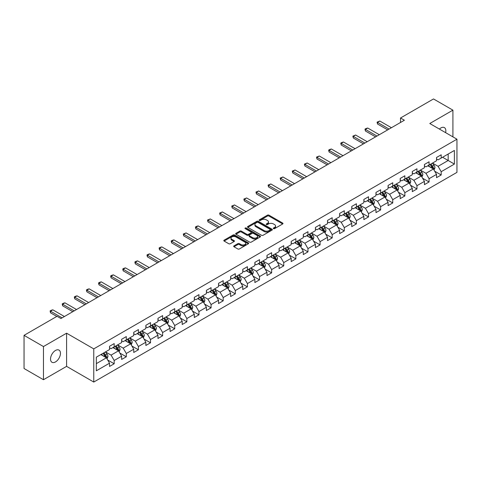 <?xml version="1.0" encoding="UTF-8"?>
<svg xmlns="http://www.w3.org/2000/svg" width="481" height="481" viewBox="0 0 481 481"><rect width="100%" height="100%" fill="white"/><g stroke="black" fill="none" stroke-linecap="round" stroke-linejoin="round"><path stroke-width="0.72" d="M273.515 228.637A0.752 0.433 0 0 0 274.585 228.637L282.684 223.96A1.076 0.619 0 0 0 282.996 223.521A1.076 0.619 0 0 0 282.684 223.082L268.963 215.163A1.076 0.619 0 0 0 267.442 215.163L259.343 219.835A0.752 0.433 0 0 0 259.121 220.142A0.752 0.433 0 0 0 259.343 220.454A0.752 0.433 0 0 0 260.407 220.454L261.46 219.847A3.451 1.99 0 0 1 266.336 219.847L267.478 220.508A3.451 1.99 0 0 1 268.488 221.915A3.451 1.99 0 0 1 267.478 223.322L266.432 223.93A0.752 0.433 0 0 0 266.209 224.236A0.752 0.433 0 0 0 266.432 224.543A0.752 0.433 0 0 0 267.496 224.543L268.542 223.936A3.451 1.99 0 0 1 273.424 223.936L274.567 224.597A3.451 1.99 0 0 1 275.577 226.004A3.451 1.99 0 0 1 274.567 227.417L273.515 228.018A0.752 0.433 0 0 0 273.298 228.325A0.752 0.433 0 0 0 273.515 228.637L273.515 228.018M55.495 361.922A7.029 4.058 120 0 0 60.083 355.736A7.029 4.058 120 0 0 59.007 350.102A7.029 4.058 120 0 0 55.495 350.451A7.029 4.058 120 0 0 50.902 356.643A7.029 4.058 120 0 0 51.978 362.271A7.029 4.058 120 0 0 55.495 361.922M445.622 132.66A7.029 4.058 120 0 0 444.39 127.603A7.029 4.058 120 0 0 440.879 127.952A7.029 4.058 120 0 0 439.4 129.064M233.988 245.869A1.076 0.619 0 0 0 233.67 246.308A1.076 0.619 0 0 0 233.988 246.753L237.836 248.972A1.076 0.619 0 0 0 239.358 248.972L248.352 243.783A1.076 0.619 0 0 0 248.665 243.338A1.076 0.619 0 0 0 248.352 242.899L234.632 234.981A1.076 0.619 0 0 0 233.111 234.981L224.116 240.175A1.076 0.619 0 0 0 223.803 240.614A1.076 0.619 0 0 0 224.116 241.053L228.764 243.735A1.076 0.619 0 0 0 230.291 243.735L234.139 241.516A1.076 0.619 0 0 0 234.451 241.077A1.076 0.619 0 0 0 234.139 240.632L231.836 239.304A2.88 1.665 0 0 1 230.988 238.125A2.88 1.665 0 0 1 232.768 236.592A2.88 1.665 0 0 1 235.912 236.953L244.943 242.165A2.88 1.665 0 0 1 245.785 243.338A2.88 1.665 0 0 1 244.005 244.877A2.88 1.665 0 0 1 240.861 244.516L239.358 243.651A1.076 0.619 0 0 0 237.836 243.651L233.988 245.869L233.988 246.753M66.594 333.195L43.458 346.548L24.05 335.347L24.05 368.512L43.458 379.719L66.594 366.366L93.765 382.052L93.765 348.881L66.594 333.195L66.594 366.366M452.916 136.869L452.916 110.155L429.78 123.515L456.95 139.201L93.765 348.881M452.916 110.155L433.501 98.948L400.511 118.001L400.511 122.481M24.05 335.347L57.047 316.294L60.925 318.536L404.389 120.238L400.511 118.001M261.532 235.287A1.076 0.619 0 0 0 263.059 235.287L272.048 230.098A1.076 0.619 0 0 0 272.366 229.659A1.076 0.619 0 0 0 272.048 229.221L258.333 221.296A1.076 0.619 0 0 0 256.812 221.296L247.817 226.491A1.076 0.619 0 0 0 247.499 226.93A1.076 0.619 0 0 0 247.817 227.369L261.532 235.287M245.49 228.8A0.752 0.433 0 0 1 246.254 228.902L260.185 236.947L251.208 242.129A1.076 0.619 0 0 1 249.681 242.129L235.967 234.211L235.967 233.333A1.076 0.619 0 0 0 235.654 233.772A1.076 0.619 0 0 0 235.967 234.211M235.967 233.333L239.815 231.108A1.076 0.619 0 0 1 241.342 231.108L246.903 234.319A1.076 0.619 0 0 0 248.424 234.319L250.98 232.846A1.076 0.619 0 0 0 251.292 232.407A1.076 0.619 0 0 0 250.98 231.968L245.19 228.625A0.752 0.433 0 0 1 244.967 228.319A0.752 0.433 0 0 1 245.43 227.916A0.752 0.433 0 0 1 246.254 228.006L260.203 236.057A1.076 0.619 0 0 1 260.516 236.502A1.076 0.619 0 0 1 260.203 236.941L260.203 236.057M93.765 382.052L456.95 172.372L456.95 139.201M107.702 360.022L114.183 363.762L114.183 360.491L121.639 356.187L121.639 359.457L126.299 356.77L126.299 353.499L133.748 349.194L133.748 352.465L138.408 349.777L138.408 346.506L145.863 342.201L145.863 345.478L150.517 342.785L150.517 339.514L157.972 335.209L157.972 338.486L162.632 335.792L162.632 332.521L170.082 328.216L170.082 331.493L174.741 328.8L174.741 325.529L182.197 321.224L182.197 324.501L186.85 321.807L186.85 318.536L194.306 314.231L194.306 317.508L198.966 314.815L198.966 311.544L206.415 307.239L206.415 310.516L211.075 307.822L211.075 304.551L218.53 300.246L218.53 303.523L223.19 300.829L223.19 297.559L230.639 293.254L230.639 296.53L235.299 293.837L235.299 290.566L242.749 286.267L242.749 289.538L247.408 286.844L247.408 283.574L254.864 279.275L254.864 282.545L259.524 279.852L259.524 276.581L266.973 272.282L266.973 275.553L271.633 272.865L271.633 269.588L279.088 265.29L279.088 268.56L283.742 265.873L283.742 262.596L291.197 258.297L291.197 261.568L295.857 258.88L295.857 255.603L303.307 251.304L303.307 254.575L307.966 251.888L307.966 248.611L315.422 244.312L315.422 247.583L320.075 244.895L320.075 241.618L327.531 237.319L327.531 240.59L332.191 237.903L332.191 234.626L339.64 230.327L339.64 233.598L344.3 230.91L344.3 227.633L351.755 223.334L351.755 226.605L356.409 223.918L356.409 220.641L363.864 216.342L363.864 219.613L368.524 216.925L368.524 213.648L375.974 209.349L375.974 212.62L380.633 209.932L380.633 206.662L388.089 202.357L388.089 205.627L392.743 202.94L392.743 199.669L400.198 195.364L400.198 198.635L404.858 195.947L404.858 192.677L412.307 188.372L412.307 191.642L416.967 188.955L416.967 185.684L424.422 181.379L424.422 184.65L429.076 181.962L429.076 178.691L436.532 174.387L436.532 177.657L441.191 174.97L441.191 171.699L454.389 164.075L454.389 150.451L448.178 154.034L448.178 160.492L454.389 164.075M114.183 363.762L109.53 366.45L109.53 363.179L96.332 370.803L96.332 357.173L109.53 349.555L109.53 346.284L114.183 343.59L114.183 346.867L121.639 342.562L121.639 339.291L126.299 336.598L126.299 339.875L133.748 335.57L133.748 332.299L138.408 329.605L138.408 332.882L145.863 328.577L145.863 325.306L150.517 322.613L150.517 325.89L157.972 321.585L157.972 318.314L162.632 315.62L162.632 318.897L170.082 314.592L170.082 311.321L174.741 308.634L174.741 311.904L182.197 307.599L182.197 304.329L186.85 301.641L186.85 304.912L194.306 300.607L194.306 297.336L198.966 294.649L198.966 297.919L206.415 293.614L206.415 290.344L211.075 287.656L211.075 290.927L218.53 286.622L218.53 283.351L223.19 280.663L223.19 283.934L230.639 279.629L230.639 276.359L235.299 273.671L235.299 276.942L242.749 272.637L242.749 269.366L247.408 266.678L247.408 269.949L254.864 265.644L254.864 262.373L259.524 259.686L259.524 262.957L266.973 258.652L266.973 255.381L271.633 252.693L271.633 255.964L279.088 251.659L279.088 248.388L283.742 245.701L283.742 248.972L291.197 244.667L291.197 241.396L295.857 238.708L295.857 241.979L303.307 237.674L303.307 234.403L307.966 231.716L307.966 234.987L315.422 230.682L315.422 227.411L320.075 224.723L320.075 227.994L327.531 223.689L327.531 220.418L332.191 217.731L332.191 221.001L339.64 216.697L339.64 213.426L344.3 210.738L344.3 214.009L351.755 209.704L351.755 206.433L356.409 203.746L356.409 207.016L363.864 202.711L363.864 199.441L368.524 196.753L368.524 200.024L375.974 195.719L375.974 192.448L380.633 189.761L380.633 193.031L388.089 188.732L388.089 185.456L392.743 182.768L392.743 186.039L400.198 181.74L400.198 178.463L404.858 175.775L404.858 179.046L412.307 174.747L412.307 171.47L416.967 168.783L416.967 172.054L424.422 167.755L424.422 164.478L429.076 161.79L429.076 165.061L436.532 160.762L436.532 157.485L441.191 154.798L441.191 158.069L454.389 150.451M112.945 347.583L118.53 350.811L111.081 355.11L105.489 351.888M109.53 347.763L111.081 348.659L114.183 346.867M111.081 355.11L114.183 360.491M118.53 350.811L121.639 356.187M125.054 340.59L130.646 343.819L123.19 348.118L117.604 344.895M121.639 340.77L123.19 341.666L126.299 339.875M123.19 348.118L126.299 353.499M130.646 343.819L133.748 349.194M137.163 333.598L142.755 336.826L135.305 341.125L129.714 337.902M133.748 333.778L135.305 334.674L138.408 332.882M135.305 341.125L138.408 346.506M142.755 336.826L145.863 342.201M149.278 326.605L154.87 329.834L147.414 334.133L141.823 330.91M145.863 326.785L147.414 327.681L150.517 325.89M147.414 334.133L150.517 339.514M154.87 329.834L157.972 335.209M161.388 319.612L166.979 322.841L159.524 327.14L153.938 323.917M157.972 319.793L159.524 320.689L162.632 318.897M159.524 327.14L162.632 332.521M166.979 322.841L170.082 328.216M173.503 312.62L179.088 315.849L171.639 320.148L166.047 316.925M170.082 312.8L171.639 313.696L174.741 311.904M171.639 320.148L174.741 325.529M179.088 315.849L182.197 321.224M185.612 305.627L191.204 308.856L183.748 313.155L178.156 309.932M182.197 305.808L183.748 306.704L186.85 304.912M183.748 313.155L186.85 318.536M191.204 308.856L194.306 314.231M197.721 298.635L203.313 301.864L195.857 306.169L190.272 302.94M194.306 298.815L195.857 299.711L198.966 297.919M195.857 306.169L198.966 311.544M203.313 301.864L206.415 307.239M209.836 291.642L215.422 294.871L207.972 299.176L202.381 295.947M206.415 291.823L207.972 292.719L211.075 290.927M207.972 299.176L211.075 304.551M215.422 294.871L218.53 300.246M221.945 284.65L227.537 287.878L220.082 292.183L214.49 288.955M218.53 284.83L220.082 285.726L223.19 283.934M220.082 292.183L223.19 297.559M227.537 287.878L230.639 293.254M234.055 277.657L239.646 280.886L232.191 285.191L226.605 281.962M230.639 277.838L232.191 278.733L235.299 276.942M232.191 285.191L235.299 290.566M239.646 280.886L242.749 286.267M246.17 270.665L251.755 273.893L244.306 278.198L238.714 274.97M242.749 270.845L244.306 271.741L247.408 269.949M244.306 278.198L247.408 283.574M251.755 273.893L254.864 279.275M258.279 263.672L263.871 266.901L256.415 271.206L250.823 267.977M254.864 263.853L256.415 264.748L259.524 262.957M256.415 271.206L259.524 276.581M263.871 266.901L266.973 272.282M270.388 256.68L275.98 259.908L268.524 264.213L262.939 260.985M266.973 256.86L268.524 257.756L271.633 255.964M268.524 264.213L271.633 269.588M275.98 259.908L279.088 265.29M282.503 249.687L288.089 252.916L280.639 257.221L275.048 253.992M279.088 249.867L280.639 250.763L283.742 248.972M280.639 257.221L283.742 262.596M288.089 252.916L291.197 258.297M294.612 242.695L300.204 245.923L292.749 250.228L287.157 247M291.197 242.875L292.749 243.771L295.857 241.979M292.749 250.228L295.857 255.603M300.204 245.923L303.307 251.304M306.722 235.702L312.313 238.931L304.858 243.236L299.272 240.007M303.307 235.882L304.858 236.778L307.966 234.987M304.858 243.236L307.966 248.611M312.313 238.931L315.422 244.312M318.837 228.709L324.422 231.938L316.973 236.243L311.381 233.014M315.422 228.89L316.973 229.786L320.075 227.994M316.973 236.243L320.075 241.618M324.422 231.938L327.531 237.319M330.946 221.717L336.538 224.946L329.082 229.251L323.491 226.022M327.531 221.897L329.082 222.793L332.191 221.001M329.082 229.251L332.191 234.626M336.538 224.946L339.64 230.327M343.055 214.724L348.647 217.953L341.191 222.258L335.606 219.029M339.64 214.905L341.191 215.801L344.3 214.009M341.191 222.258L344.3 227.633M348.647 217.953L351.755 223.334M355.17 207.732L360.756 210.961L353.307 215.266L347.715 212.037M351.755 207.912L353.307 208.808L356.409 207.016M353.307 215.266L356.409 220.641M360.756 210.961L363.864 216.342M367.28 200.739L372.871 203.968L365.416 208.273L359.824 205.044M363.864 200.92L365.416 201.816L368.524 200.024M365.416 208.273L368.524 213.648M372.871 203.968L375.974 209.349M379.389 193.747L384.98 196.976L377.531 201.28L371.939 198.052M375.974 193.927L377.531 194.823L380.633 193.031M377.531 201.28L380.633 206.662M384.98 196.976L388.089 202.357M391.504 186.76L397.09 189.983L389.64 194.288L384.048 191.059M388.089 186.935L389.64 187.83L392.743 186.039M389.64 194.288L392.743 199.669M397.09 189.983L400.198 195.364M403.613 179.768L409.205 182.99L401.749 187.295L396.164 184.067M400.198 179.942L401.749 180.838L404.858 179.046M401.749 187.295L404.858 192.677M409.205 182.99L412.307 188.372M415.722 172.775L421.314 175.998L413.864 180.303L408.273 177.074M412.307 172.95L413.864 173.845L416.967 172.054M413.864 180.303L416.967 185.684M421.314 175.998L424.422 181.379M427.837 165.783L433.429 169.005L425.974 173.31L420.382 170.082M424.422 165.957L425.974 166.859L429.076 165.061M425.974 173.31L429.076 178.691M433.429 169.005L436.532 174.387M442.586 157.263L448.178 160.492L438.083 166.318L432.497 163.089M436.532 158.964L438.083 159.866L441.191 158.069M438.083 166.318L441.191 171.699M43.458 346.548L43.458 379.719M96.332 363.63L106.421 357.804L100.83 354.575M106.421 357.804L109.53 363.179M434.71 171.224L441.191 174.97M422.595 178.217L429.076 181.962M410.485 185.209L416.967 188.955M398.376 192.202L404.858 195.947M386.261 199.194L392.743 202.94M374.152 206.187L380.633 209.932M362.043 213.179L368.524 216.925M349.927 220.172L356.409 223.918M337.818 227.164L344.3 230.91M325.703 234.157L332.191 237.903M313.594 241.149L320.075 244.895M301.485 248.142L307.966 251.888M289.37 255.134L295.857 258.88M277.26 262.127L283.742 265.873M265.151 269.12L271.633 272.865M253.036 276.112L259.524 279.852M240.927 283.105L247.408 286.844M228.818 290.097L235.299 293.837M216.703 297.09L223.19 300.829M204.593 304.082L211.075 307.822M192.484 311.075L198.966 314.815M180.369 318.067L186.85 321.807M168.26 325.06L174.741 328.8M156.151 332.052L162.632 335.792M144.035 339.045L150.517 342.785M131.926 346.037L138.408 349.777M119.817 353.03L126.299 356.77M273.821 228.74L274.567 228.313A3.451 1.99 0 0 0 275.577 226.9L275.577 226.004M268.488 221.915L268.488 222.811A3.451 1.99 0 0 1 267.478 224.218L266.733 224.651M282.684 223.082L282.684 223.96L268.963 216.059A1.076 0.619 0 0 0 267.442 216.059L259.644 220.557M272.048 229.221L272.048 230.098L258.333 222.192A1.076 0.619 0 0 0 256.812 222.192L247.829 227.381M270.148 229.966A0.752 0.433 0 0 0 270.364 229.659A0.752 0.433 0 0 0 270.148 229.347L258.105 222.396A0.752 0.433 0 0 0 257.04 222.396L255.934 223.034A3.451 1.99 0 0 0 254.924 224.447A3.451 1.99 0 0 0 255.934 225.854L264.165 230.603A3.451 1.99 0 0 0 269.041 230.603L270.148 229.966L270.148 230.862A0.752 0.433 0 0 0 270.364 230.555L270.364 229.659M254.924 224.447L254.924 225.342A3.451 1.99 0 0 0 255.934 226.749L255.934 225.854M270.148 230.862L269.041 231.499A3.451 1.99 0 0 1 264.165 231.499L255.934 226.749M235.979 234.217L239.815 232.004L239.815 231.108M251.292 232.407L251.292 233.303A1.076 0.619 0 0 1 250.98 233.742L248.424 235.215A1.076 0.619 0 0 1 246.903 235.215L241.342 232.004A1.076 0.619 0 0 0 239.815 232.004M252.675 237.656A2.88 1.665 0 0 0 255.814 238.017A2.88 1.665 0 0 0 257.594 236.478A2.88 1.665 0 0 0 256.752 235.299L253.571 233.465A1.076 0.619 0 0 0 252.044 233.465L249.495 234.938A1.076 0.619 0 0 0 249.176 235.377A1.076 0.619 0 0 0 249.495 235.816L252.675 237.656L252.675 238.552A2.88 1.665 0 0 0 255.814 238.913A2.88 1.665 0 0 0 257.594 237.373L257.594 236.478M249.176 235.377L249.176 236.273A1.076 0.619 0 0 0 249.495 236.712L249.495 235.816M252.675 238.552L249.495 236.712M245.785 243.338L245.785 244.24A2.88 1.665 0 0 1 244.005 245.773A2.88 1.665 0 0 1 240.861 245.412L239.358 244.546A1.076 0.619 0 0 0 237.836 244.546L234 246.759M230.988 238.125L230.988 239.021A2.88 1.665 0 0 0 231.836 240.199L231.836 239.304M234.139 240.632L234.139 241.516L231.836 240.199M248.352 242.899L248.352 243.783L234.632 235.876A1.076 0.619 0 0 0 233.111 235.876L224.134 241.059M434.042 170.07L434.962 167.743A2.91 1.677 -120 0 0 434.036 165.266L432.431 163.125M429.641 166.823L428.553 165.368M432.978 168.747L433.393 167.869A2.91 1.677 -120 0 0 432.557 166.119L430.958 163.979M430.23 164.4L432.004 166.775A1.485 0.854 60 0 1 432.275 167.22L433.393 167.869M430.026 164.514L431.625 166.654A2.91 1.677 60 0 1 432.461 168.404M389.093 129.07L377.513 122.384L377.513 123.996L377.086 122.138L379.84 121.038L391.426 127.724M387.698 129.876L377.513 123.996M379.84 121.038L377.513 122.384L377.086 122.138M421.927 177.062L422.853 174.735A2.91 1.677 -120 0 0 421.921 172.258L420.322 170.118M417.526 173.815L416.438 172.36M420.863 175.739L421.284 174.862A2.91 1.677 -120 0 0 420.448 173.112L418.849 170.971M418.115 171.392L419.895 173.767A1.485 0.854 60 0 1 420.166 174.212L421.284 174.862M417.917 171.507L419.516 173.647A2.91 1.677 60 0 1 420.352 175.397M409.818 184.055L410.738 181.728A2.91 1.677 -120 0 0 409.812 179.251L408.207 177.11M405.417 180.808L404.329 179.353M408.754 182.732L409.169 181.854A2.91 1.677 -120 0 0 408.339 180.104L406.734 177.964M406.006 178.385L407.786 180.76A1.485 0.854 60 0 1 408.05 181.205L409.169 181.854M405.802 178.499L407.407 180.64A2.91 1.677 60 0 1 408.237 182.389M376.984 136.063L365.404 129.377L365.404 130.988L364.977 129.13L366.137 128.457L367.731 128.03L379.317 134.716M375.589 136.869L365.404 130.988M367.731 128.03L365.404 129.377L364.977 129.13M364.875 143.055L353.288 136.37L353.288 137.981L352.862 136.123L355.621 135.023L367.201 141.709M363.474 143.861L353.288 137.981M355.621 135.023L353.288 136.37L352.862 136.123M397.703 191.047L398.629 188.72A2.91 1.677 -120 0 0 397.703 186.243L396.097 184.103M393.308 187.8L392.219 186.345M396.645 189.724L397.059 188.847A2.91 1.677 -120 0 0 396.224 187.097L394.624 184.957M393.897 185.377L395.671 187.752A1.485 0.854 60 0 1 395.941 188.197L397.059 188.847M393.692 185.492L395.292 187.632A2.91 1.677 60 0 1 396.128 189.382M385.594 198.04L386.52 195.713A2.91 1.677 -120 0 0 385.588 193.236L383.988 191.095M381.192 194.793L380.104 193.338M384.529 196.717L384.944 195.839A2.91 1.677 -120 0 0 384.115 194.09L382.509 191.949M381.782 192.37L383.561 194.739A1.485 0.854 60 0 1 383.832 195.19L384.944 195.839M381.583 192.484L383.183 194.625A2.91 1.677 60 0 1 384.018 196.374M373.484 205.032L374.404 202.705A2.91 1.677 -120 0 0 373.478 200.228L371.873 198.088M369.083 201.786L367.995 200.33M372.42 203.71L372.835 202.832A2.91 1.677 -120 0 0 372.005 201.082L370.4 198.942M369.673 199.362L371.452 201.731A1.485 0.854 60 0 1 371.717 202.182L372.835 202.832M369.468 199.477L371.073 201.617A2.91 1.677 60 0 1 371.903 203.367M352.759 150.048L341.179 143.362L341.179 144.973L340.752 143.116L341.919 142.442L343.506 142.015L355.092 148.701M351.364 150.854L341.179 144.973M343.506 142.015L341.179 143.362L340.752 143.116M340.65 157.04L329.07 150.355L329.07 151.966L328.643 150.108L329.804 149.435L331.397 149.008L342.977 155.694M339.255 157.846L329.07 151.966M331.397 149.008L329.07 150.355L328.643 150.108M328.541 164.033L316.955 157.347L316.955 158.958L316.528 157.101L319.288 156L330.868 162.686M327.14 164.839L316.955 158.958M319.288 156L316.955 157.347L316.528 157.101M361.369 212.025L362.295 209.698A2.91 1.677 -120 0 0 361.369 207.221L359.764 205.08M356.974 208.778L355.88 207.323M360.311 210.702L360.726 209.824A2.91 1.677 -120 0 0 359.89 208.075L358.291 205.934M357.563 206.355L359.337 208.724A1.485 0.854 60 0 1 359.608 209.175L360.726 209.824M357.359 206.469L358.958 208.61A2.91 1.677 60 0 1 359.794 210.359M316.426 171.026L304.846 164.34L304.846 165.951L304.419 164.093L307.173 162.993L318.759 169.679M315.031 171.831L304.846 165.951M307.173 162.993L304.846 164.34L304.419 164.093M349.26 219.017L350.186 216.69A2.91 1.677 -120 0 0 349.254 214.213L347.655 212.073M344.859 215.765L343.771 214.316M348.196 217.695L348.611 216.817A2.91 1.677 -120 0 0 347.781 215.061L346.176 212.927M345.448 213.348L347.228 215.716A1.485 0.854 60 0 1 347.498 216.167L348.611 216.817M345.244 213.462L346.849 215.602A2.91 1.677 60 0 1 347.685 217.352M304.317 178.018L292.737 171.326L292.737 172.944L292.304 171.08L295.063 169.985L306.644 176.671M302.922 178.824L292.737 172.944M295.063 169.985L292.737 171.326L292.304 171.08M337.151 226.01L338.071 223.683A2.91 1.677 -120 0 0 337.145 221.206L335.54 219.065M332.75 222.757L331.662 221.308M336.087 224.687L336.502 223.809A2.91 1.677 -120 0 0 335.672 222.054L334.067 219.919M333.339 220.34L335.119 222.709A1.485 0.854 60 0 1 335.383 223.16L336.502 223.809M333.135 220.454L334.74 222.595A2.91 1.677 60 0 1 335.57 224.344M292.207 185.011L280.621 178.319L280.621 179.936L280.195 178.072L282.954 176.978L294.534 183.664M290.807 185.816L280.621 179.936M282.954 176.978L280.621 178.319L280.195 178.072M325.036 233.002L325.962 230.676A2.91 1.677 -120 0 0 325.036 228.198L323.43 226.058M320.635 229.75L319.546 228.301M323.972 231.68L324.392 230.796A2.91 1.677 -120 0 0 323.557 229.046L321.957 226.912M321.23 227.333L323.004 229.702A1.485 0.854 60 0 1 323.274 230.152L324.392 230.796M321.025 227.447L322.625 229.587A2.91 1.677 60 0 1 323.46 231.337M280.092 192.003L268.512 185.311L268.512 186.929L268.085 185.065L270.839 183.97L282.425 190.656M278.697 192.809L268.512 186.929M270.839 183.97L268.512 185.311L268.085 185.065M312.927 239.995L313.852 237.668A2.91 1.677 -120 0 0 312.921 235.191L311.321 233.051M308.525 236.742L307.437 235.293M311.862 238.672L312.277 237.788A2.91 1.677 -120 0 0 311.447 236.039L309.842 233.904M309.115 234.325L310.894 236.694A1.485 0.854 60 0 1 311.165 237.145L312.277 237.788M308.91 234.439L310.516 236.58A2.91 1.677 60 0 1 311.345 238.329M267.983 198.996L256.397 192.304L256.397 193.921L255.97 192.057L258.73 190.963L270.31 197.649M266.588 199.801L256.397 193.921M258.73 190.963L256.397 192.304L255.97 192.057M300.817 246.987L301.737 244.661A2.91 1.677 -120 0 0 300.811 242.183L299.206 240.043M296.416 243.735L295.328 242.286M299.753 245.665L300.168 244.781A2.91 1.677 -120 0 0 299.338 243.031L297.733 240.897M297.005 241.318L298.779 243.687A1.485 0.854 60 0 1 299.05 244.138L300.168 244.781M296.801 241.432L298.406 243.572A2.91 1.677 60 0 1 299.236 245.322M255.874 205.988L244.288 199.296L244.288 200.914L243.861 199.05L246.621 197.956L258.201 204.641M254.473 206.794L244.288 200.914M246.621 197.956L244.288 199.296L243.861 199.05M288.702 253.98L289.628 251.653A2.91 1.677 -120 0 0 288.702 249.176L287.097 247.036M284.301 250.727L283.213 249.278M287.638 252.657L288.059 251.773A2.91 1.677 -120 0 0 287.223 250.024L285.624 247.889M284.89 248.31L286.67 250.679A1.485 0.854 60 0 1 286.941 251.13L288.059 251.773M284.692 248.424L286.291 250.565A2.91 1.677 60 0 1 287.127 252.315M243.759 212.981L232.179 206.289L232.179 207.906L231.752 206.042L234.506 204.948L246.092 211.634M242.364 213.786L232.179 207.906M234.506 204.948L232.179 206.289L231.752 206.042M276.593 260.973L277.519 258.646A2.91 1.677 -120 0 0 276.587 256.169L274.988 254.028M272.192 257.72L271.104 256.271M275.529 259.65L275.944 258.766A2.91 1.677 -120 0 0 275.114 257.016L273.509 254.882M272.781 255.303L274.561 257.672A1.485 0.854 60 0 1 274.831 258.123L275.944 258.766M272.577 255.417L274.182 257.557A2.91 1.677 60 0 1 275.012 259.307M231.65 219.973L220.064 213.281L220.064 214.899L219.637 213.035L222.396 211.941L233.976 218.627M230.255 220.779L220.064 214.899M222.396 211.941L220.064 213.281L219.637 213.035M264.484 267.965L265.404 265.638A2.91 1.677 -120 0 0 264.478 263.161L262.873 261.021M260.083 264.712L258.994 263.263M263.42 266.642L263.835 265.759A2.91 1.677 -120 0 0 263.005 264.009L261.399 261.874M260.672 262.295L262.446 264.664A1.485 0.854 60 0 1 262.716 265.115L263.835 265.759M260.468 262.41L262.073 264.55A2.91 1.677 60 0 1 262.903 266.3M219.54 226.966L207.954 220.274L207.954 221.891L207.527 220.027L210.281 218.933L221.867 225.619M218.14 227.772L207.954 221.891M210.281 218.933L207.954 220.274L207.527 220.027M252.369 274.958L253.295 272.631A2.91 1.677 -120 0 0 252.363 270.154L250.763 268.013M247.968 271.705L246.879 270.256M251.304 273.635L251.725 272.751A2.91 1.677 -120 0 0 250.89 271.001L249.29 268.867M248.557 269.282L250.336 271.657A1.485 0.854 60 0 1 250.607 272.108L251.725 272.751M248.358 269.402L249.958 271.543A2.91 1.677 60 0 1 250.793 273.292M207.425 233.958L195.845 227.266L195.845 228.884L195.418 227.02L196.579 226.347L198.172 225.926L209.758 232.612M206.03 234.764L195.845 228.884M198.172 225.926L195.845 227.266L195.418 227.02M240.26 281.95L241.185 279.623A2.91 1.677 -120 0 0 240.253 277.146L238.654 275.006M235.858 278.697L234.77 277.248M239.195 280.627L239.61 279.744A2.91 1.677 -120 0 0 238.78 277.994L237.175 275.853M236.448 276.274L238.227 278.649A1.485 0.854 60 0 1 238.498 279.1L239.61 279.744M236.243 276.395L237.848 278.535A2.91 1.677 60 0 1 238.678 280.285M195.316 240.951L183.73 234.259L183.73 235.876L183.303 234.013L186.063 232.918L197.643 239.604M193.915 241.757L183.73 235.876M186.063 232.918L183.73 234.259L183.303 234.013M228.15 288.943L229.07 286.616A2.91 1.677 -120 0 0 228.144 284.139L226.539 281.998M223.749 285.69L222.661 284.241M227.086 287.62L227.501 286.736A2.91 1.677 -120 0 0 226.665 284.986L225.066 282.846M224.338 283.267L226.112 285.642A1.485 0.854 60 0 1 226.383 286.093L227.501 286.736M224.134 283.387L225.739 285.528A2.91 1.677 60 0 1 226.569 287.277M183.207 247.937L171.621 241.252L171.621 242.869L171.194 241.005L172.36 240.332L173.948 239.911L185.534 246.597M181.806 248.749L171.621 242.869M173.948 239.911L171.621 241.252L171.194 241.005M216.035 295.935L216.961 293.608A2.91 1.677 -120 0 0 216.029 291.131L214.43 288.991M211.634 292.682L210.546 291.233M214.971 294.612L215.392 293.729A2.91 1.677 -120 0 0 214.556 291.979L212.957 289.839M212.223 290.259L214.003 292.634A1.485 0.854 60 0 1 214.273 293.085L215.392 293.729M212.025 290.38L213.624 292.52A2.91 1.677 60 0 1 214.46 294.27M171.092 254.93L159.512 248.244L159.512 249.861L159.085 247.998L160.245 247.324L161.838 246.903L173.425 253.589M169.697 255.742L159.512 249.861M161.838 246.903L159.512 248.244L159.085 247.998M203.926 302.928L204.852 300.601A2.91 1.677 -120 0 0 203.92 298.124L202.321 295.983M199.525 299.675L198.437 298.22M202.862 301.605L203.277 300.721A2.91 1.677 -120 0 0 202.447 298.972L200.842 296.831M200.114 297.252L201.894 299.627A1.485 0.854 60 0 1 202.158 300.078L203.277 300.721M199.91 297.372L201.515 299.513A2.91 1.677 60 0 1 202.345 301.262M158.983 261.923L147.396 255.237L147.396 256.854L146.97 254.99L148.136 254.317L149.729 253.896L161.309 260.582M157.582 262.734L147.396 256.854M149.729 253.896L147.396 255.237L146.97 254.99M191.817 309.92L192.737 307.593A2.91 1.677 -120 0 0 191.811 305.11L190.205 302.976M187.416 306.668L186.327 305.213M190.753 308.598L191.167 307.714A2.91 1.677 -120 0 0 190.332 305.964L188.732 303.824M188.005 304.245L189.779 306.619A1.485 0.854 60 0 1 190.049 307.07L191.167 307.714M187.8 304.365L189.4 306.505A2.91 1.677 60 0 1 190.235 308.255M146.873 268.915L135.287 262.229L135.287 263.847L134.86 261.983L136.027 261.309L137.614 260.882L149.2 267.574M145.472 269.727L135.287 263.847M137.614 260.882L135.287 262.229L134.86 261.983M179.702 316.907L180.628 314.586A2.91 1.677 -120 0 0 179.696 312.103L178.096 309.968M175.3 313.66L174.212 312.205M178.637 315.59L179.058 314.706A2.91 1.677 -120 0 0 178.223 312.957L176.623 310.816M175.89 311.237L177.669 313.612A1.485 0.854 60 0 1 177.94 314.063L179.058 314.706M175.691 311.357L177.291 313.498A2.91 1.677 60 0 1 178.126 315.247M134.758 275.908L123.178 269.222L123.178 270.833L122.751 268.975L123.912 268.302L125.505 267.875L137.091 274.567M133.363 276.719L123.178 270.833M125.505 267.875L123.178 269.222L122.751 268.975M167.592 323.899L168.512 321.573A2.91 1.677 -120 0 0 167.586 319.095L165.987 316.961M163.191 320.653L162.103 319.198M166.528 322.583L166.943 321.699A2.91 1.677 -120 0 0 166.113 319.949L164.508 317.809M163.78 318.23L165.56 320.605A1.485 0.854 60 0 1 165.825 321.055L166.943 321.699M163.576 318.35L165.181 320.49A2.91 1.677 60 0 1 166.011 322.24M122.649 282.9L111.063 276.214L111.063 277.826L110.636 275.968L111.802 275.294L113.396 274.867L124.976 281.559M121.248 283.712L111.063 277.826M113.396 274.867L111.063 276.214L110.636 275.968M155.483 330.892L156.403 328.565A2.91 1.677 -120 0 0 155.477 326.088L153.872 323.953M151.082 327.645L149.994 326.19M154.419 329.569L154.834 328.691A2.91 1.677 -120 0 0 153.998 326.942L152.399 324.801M151.671 325.222L153.445 327.597A1.485 0.854 60 0 1 153.716 328.048L154.834 328.691M151.467 325.342L153.066 327.483A2.91 1.677 60 0 1 153.902 329.232M110.534 289.893L98.954 283.207L98.954 284.818L98.527 282.96L99.693 282.287L101.281 281.86L112.867 288.552M109.139 290.704L98.954 284.818M101.281 281.86L98.954 283.207L98.527 282.96M143.368 337.884L144.294 335.558A2.91 1.677 -120 0 0 143.362 333.08L141.763 330.946M138.967 334.638L137.879 333.183M142.304 336.562L142.725 335.684A2.91 1.677 -120 0 0 141.889 333.934L140.29 331.794M139.556 332.215L141.336 334.59A1.485 0.854 60 0 1 141.606 335.041L142.725 335.684M139.358 332.335L140.957 334.469A2.91 1.677 60 0 1 141.793 336.225M98.425 296.885L86.845 290.199L86.845 291.811L86.418 289.953L87.578 289.279L89.171 288.853L100.757 295.544M97.03 297.691L86.845 291.811M89.171 288.853L86.845 290.199L86.418 289.953M131.259 344.877L132.179 342.55A2.91 1.677 -120 0 0 131.253 340.073L129.654 337.939M126.858 341.63L125.769 340.175M130.195 343.554L130.61 342.676A2.91 1.677 -120 0 0 129.78 340.927L128.174 338.786M127.447 339.207L129.227 341.582A1.485 0.854 60 0 1 129.491 342.033L130.61 342.676M127.243 339.327L128.848 341.462A2.91 1.677 60 0 1 129.678 343.218M86.315 303.878L74.729 297.192L74.729 298.803L74.302 296.945L75.469 296.272L77.062 295.845L88.642 302.537M84.915 304.683L74.729 298.803M77.062 295.845L74.729 297.192L74.302 296.945M119.15 351.87L120.07 349.543A2.91 1.677 -120 0 0 119.144 347.066L117.538 344.931M114.749 348.623L113.66 347.168M118.085 350.547L118.5 349.669A2.91 1.677 -120 0 0 117.665 347.919L116.065 345.779M115.338 346.2L117.111 348.575A1.485 0.854 60 0 1 117.382 349.026L118.5 349.669M115.133 346.32L116.733 348.454A2.91 1.677 60 0 1 117.568 350.204M74.2 310.87L62.62 304.184L62.62 305.796L62.193 303.938L63.36 303.264L64.947 302.838L76.533 309.53M72.805 311.676L62.62 305.796M64.947 302.838L62.62 304.184L62.193 303.938M107.035 358.862L107.96 356.535A2.91 1.677 -120 0 0 107.029 354.058L105.429 351.924M102.633 355.615L101.545 354.16M105.97 357.539L106.391 356.661A2.91 1.677 -120 0 0 105.555 354.912L103.95 352.771M103.223 353.192L105.002 355.567A1.485 0.854 60 0 1 105.273 356.018L106.391 356.661M103.024 353.313L104.624 355.447A2.91 1.677 60 0 1 105.459 357.197M62.091 317.863L50.511 311.177L50.511 312.788L50.084 310.93L51.245 310.257L52.838 309.83L64.418 316.522M56.812 316.432L50.511 312.788M52.838 309.83L50.511 311.177L50.084 310.93M274.567 228.313L274.567 227.417M266.432 224.543L266.432 223.93M267.478 224.218L267.478 223.322M259.343 220.454L259.343 219.835M267.442 216.059L267.442 215.163M268.963 216.059L268.963 215.163M247.817 227.369L247.817 226.491M256.812 222.192L256.812 221.296M258.333 222.192L258.333 221.296M264.165 231.499L264.165 230.603M269.041 231.499L269.041 230.603M241.342 232.004L241.342 231.108M246.903 235.215L246.903 234.319M248.424 235.215L248.424 234.319M250.98 233.742L250.98 232.846M246.254 228.902L246.254 228.006M237.836 244.546L237.836 243.651M239.358 244.546L239.358 243.651M240.861 245.412L240.861 244.516M224.116 241.053L224.116 240.175M233.111 235.876L233.111 234.981M234.632 235.876L234.632 234.981M433.14 168.843L434.944 167.797M432.557 166.119L434.036 165.266M430.489 167.31L431.625 166.654M421.025 175.836L422.835 174.789M420.448 173.112L421.921 172.258M418.38 174.302L419.516 173.647M408.916 182.828L410.72 181.782M408.339 180.104L409.812 179.251M406.265 181.295L407.407 180.64M396.807 189.821L398.611 188.774M396.224 187.097L397.703 186.243M394.155 188.287L395.292 187.632M384.692 196.813L386.502 195.767M384.115 194.09L385.588 193.236M382.046 195.28L383.183 194.625M372.583 203.806L374.386 202.76M372.005 201.082L373.478 200.228M369.931 202.273L371.073 201.617M360.473 210.798L362.277 209.752M359.89 208.075L361.369 207.221M357.822 209.265L358.958 208.61M348.358 217.791L350.168 216.745M347.781 215.061L349.254 214.213M345.713 216.258L346.849 215.602M336.249 224.783L338.053 223.737M335.672 222.054L337.145 221.206M333.598 223.25L334.74 222.595M324.14 231.776L325.944 230.73M323.557 229.046L325.036 228.198M321.488 230.243L322.625 229.587M312.025 238.768L313.828 237.722M311.447 236.039L312.921 235.191M309.379 237.235L310.516 236.58M299.916 245.755L301.719 244.715M299.338 243.031L300.811 242.183M297.264 244.228L298.406 243.572M287.806 252.747L289.61 251.707M287.223 250.024L288.702 249.176M285.155 251.22L286.291 250.565M275.691 259.74L277.495 258.7M275.114 257.016L276.587 256.169M273.046 258.213L274.182 257.557M263.582 266.733L265.386 265.692M263.005 264.009L264.478 263.161M260.93 265.205L262.073 264.55M251.473 273.725L253.277 272.685M250.89 271.001L252.363 270.154M248.821 272.198L249.958 271.543M239.358 280.718L241.161 279.677M238.78 277.994L240.253 277.146M236.712 279.19L237.848 278.535M227.248 287.71L229.052 286.67M226.665 284.986L228.144 284.139M224.597 286.183L225.739 285.528M215.133 294.703L216.943 293.663M214.556 291.979L216.029 291.131M212.488 293.176L213.624 292.52M203.024 301.695L204.828 300.655M202.447 298.972L203.92 298.124M200.379 300.168L201.515 299.513M190.915 308.688L192.719 307.648M190.332 305.964L191.811 305.11M188.263 307.161L189.4 306.505M178.8 315.68L180.609 314.64M178.223 312.957L179.696 312.103M176.154 314.153L177.291 313.498M166.691 322.673L168.494 321.633M166.113 319.949L167.586 319.095M164.045 321.146L165.181 320.49M154.581 329.665L156.385 328.625M153.998 326.942L155.477 326.088M151.93 328.138L153.066 327.483M142.466 336.658L144.276 335.618M141.889 333.934L143.362 333.08M139.821 335.131L140.957 334.469M130.357 343.65L132.161 342.61M129.78 340.927L131.253 340.073M127.705 342.123L128.848 341.462M118.248 350.643L120.052 349.603M117.665 347.919L119.144 347.066M115.596 349.116L116.733 348.454M106.133 357.636L107.942 356.595M105.555 354.912L107.029 354.058M103.487 356.108L104.624 355.447"/></g></svg>

